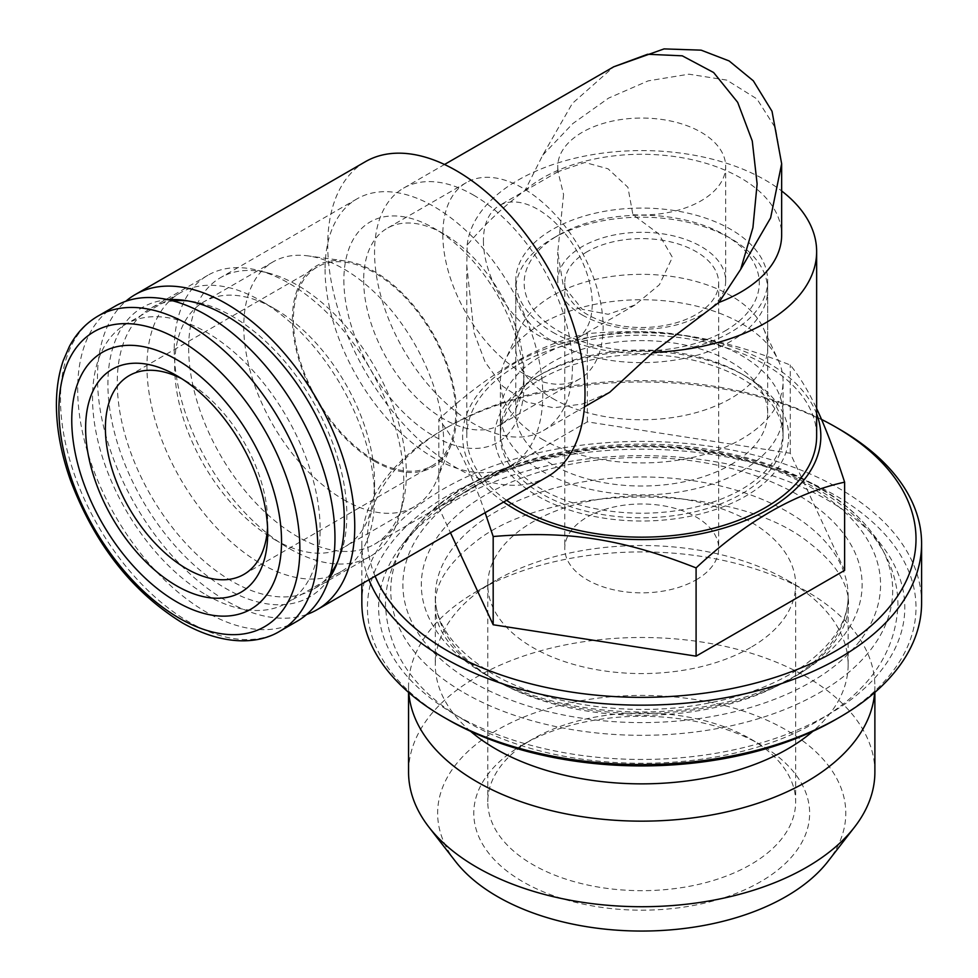 <?xml version="1.0" encoding="UTF-8"?>
<svg xmlns="http://www.w3.org/2000/svg" width="978" height="978" viewBox="0 0 978 978"><rect width="100%" height="100%" fill="white"/><g stroke="black" fill="none" stroke-linecap="round" stroke-linejoin="round"><path stroke-width="0.73" stroke-dasharray="4.89 3.67" d="M260.759 563.572A160.93 92.91 -120 0 0 341.224 571.543A160.93 92.91 -120 0 0 374.55 497.863A160.93 92.91 -120 0 0 260.759 300.772A160.93 92.91 -120 0 0 180.294 292.801A160.93 92.91 -120 0 0 155.624 421.762A160.93 92.91 -120 0 0 260.759 563.572M206.334 594.991A160.93 92.91 -120 0 0 286.798 602.961A160.93 92.91 -120 0 0 286.798 417.129A160.93 92.91 -120 0 0 125.869 324.219A160.93 92.91 -120 0 0 101.199 453.181A160.93 92.91 -120 0 0 206.334 594.991M274.61 539.575A141.333 81.602 -120 0 0 345.283 546.58A141.333 81.602 -120 0 0 374.55 481.873A141.333 81.602 -120 0 0 274.61 308.767A141.333 81.602 -120 0 0 203.937 301.774A141.333 81.602 -120 0 0 182.275 415.027A141.333 81.602 -120 0 0 274.61 539.575M343.706 499.685A141.333 81.602 -120 0 0 414.366 506.69A141.333 81.602 -120 0 0 437.068 479.367A141.333 81.602 -120 0 0 414.366 343.486A141.333 81.602 -120 0 0 308.046 255.894A141.333 81.602 -120 0 0 273.033 261.884A141.333 81.602 -120 0 0 251.37 375.136A141.333 81.602 -120 0 0 343.706 499.685M374.55 461.31A116.15 67.054 -120 0 0 451.274 444.611A116.15 67.054 -120 0 0 432.631 332.948A116.15 67.054 -120 0 0 345.246 260.955A116.15 67.054 -120 0 0 293.779 337.043A116.15 67.054 -120 0 0 374.55 461.31M374.55 460.161A114.744 66.247 -120 0 0 431.921 465.846A114.744 66.247 -120 0 0 431.921 333.351A114.744 66.247 -120 0 0 317.178 267.092A114.744 66.247 -120 0 0 299.586 359.048A114.744 66.247 -120 0 0 374.55 460.161M267.544 527.325A114.744 66.247 -120 0 0 267.679 521.861A114.744 66.247 -120 0 0 186.541 381.322A114.744 66.247 -120 0 0 181.737 378.718M115.367 306.041A181.92 105.037 -120 0 0 87.482 451.824A181.92 105.037 -120 0 0 206.334 612.13A181.92 105.037 -120 0 0 297.288 621.14M821.52 419.428A274.28 158.35 0 0 0 447.777 427.031A274.28 158.35 0 0 0 375.112 576.213M844.625 570.394L790.261 453.254L587.35 421.86L438.816 507.619L450.455 532.704M839.625 429.318A279.879 161.59 0 0 0 443.816 429.318L443.816 429.318A279.879 161.59 0 0 0 361.848 543.572A279.879 161.59 0 0 0 368.95 579.771M361.848 602.998A279.879 161.59 180 0 1 443.816 488.731A279.879 161.59 180 0 1 748.83 453.706A279.879 161.59 180 0 1 921.594 602.998M447.777 719.539A274.28 158.35 180 0 1 447.777 495.589A274.28 158.35 180 0 1 835.664 495.589A274.28 158.35 180 0 1 835.664 719.539M455.687 500.161A263.082 151.896 180 0 1 881.887 545.553A263.082 151.896 180 0 1 790.909 732.669A263.082 151.896 180 0 1 455.687 714.967A263.082 151.896 180 0 1 401.555 545.553A263.082 151.896 180 0 1 455.687 500.161M470.565 731.299A206.407 119.169 180 0 1 435.308 664.698A206.407 119.169 180 0 1 495.76 580.431A206.407 119.169 180 0 1 787.681 580.431A206.407 119.169 180 0 1 848.134 664.698A206.407 119.169 180 0 1 812.877 731.299M874.65 692.571A233.167 134.622 0 0 0 874.882 686.544A233.167 134.622 0 0 0 806.593 591.348A233.167 134.622 0 0 0 476.848 591.348A233.167 134.622 0 0 0 408.559 686.544A233.167 134.622 0 0 0 408.792 692.571M874.882 772.094A233.167 134.622 0 0 0 641.715 637.485A233.167 134.622 0 0 0 408.559 772.094M455.418 861.337A204.084 117.825 180 0 1 497.411 729.918A204.084 117.825 180 0 1 757.449 716.189A204.084 117.825 180 0 1 828.024 861.337M522.973 744.674L522.973 744.674A167.923 96.956 0 0 0 522.973 881.789A167.923 96.956 0 0 0 760.456 881.789A167.923 96.956 0 0 0 760.468 744.674A167.923 96.956 0 0 0 522.973 744.674L532.876 738.965A153.937 88.876 0 0 0 487.79 801.801A153.937 88.876 0 0 0 582.815 883.916A153.937 88.876 0 0 0 750.566 864.65A153.937 88.876 0 0 0 795.652 801.801A153.937 88.876 0 0 0 750.566 738.965A153.937 88.876 0 0 0 532.876 738.965L522.973 744.674M750.566 647.558A153.937 88.876 180 0 1 582.815 666.813A153.937 88.876 180 0 1 487.79 584.71A153.937 88.876 180 0 1 641.715 495.834A153.937 88.876 180 0 1 795.652 584.71A153.937 88.876 180 0 1 750.566 647.558M696.14 579.844A76.969 44.438 0 0 0 718.683 548.426A76.969 44.438 0 0 0 641.715 503.988A76.969 44.438 0 0 0 564.758 548.426A76.969 44.438 0 0 0 612.265 589.477A76.969 44.438 0 0 0 696.14 579.844M587.301 251.639A76.969 44.438 0 0 0 564.758 283.07A76.969 44.438 0 0 0 612.265 324.121A76.969 44.438 0 0 0 696.14 314.488A76.969 44.438 0 0 0 718.683 283.07A76.969 44.438 0 0 0 671.177 242.006A76.969 44.438 0 0 0 587.301 251.639M724.845 331.053A117.543 67.861 0 0 0 724.845 235.075A117.543 67.861 0 0 0 558.597 235.075L558.597 235.075A117.543 67.861 0 0 0 558.597 331.053A117.543 67.861 0 0 0 724.845 331.053M552.668 238.498A125.942 72.714 180 0 1 730.774 238.51A125.942 72.714 180 0 1 767.669 289.916A125.942 72.714 180 0 1 730.774 341.334A125.942 72.714 180 0 1 593.524 357.104A125.942 72.714 180 0 1 515.773 289.916A125.942 72.714 180 0 1 552.668 238.51A125.942 72.714 180 0 1 552.668 238.498L558.597 235.075L552.668 238.51M730.774 464.733A125.942 72.714 0 0 0 767.669 413.315A125.942 72.714 0 0 0 641.715 340.613A125.942 72.714 0 0 0 515.773 413.315A125.942 72.714 0 0 0 593.524 480.504A125.942 72.714 0 0 0 730.774 464.733M741.666 471.017A141.333 81.602 0 0 0 783.06 413.315A141.333 81.602 0 0 0 641.715 331.725A141.333 81.602 0 0 0 500.381 413.315A141.333 81.602 0 0 0 587.631 488.707A141.333 81.602 0 0 0 741.666 471.017M541.775 378.474A141.333 81.602 180 0 1 695.81 360.784A141.333 81.602 180 0 1 783.06 436.176A141.333 81.602 180 0 1 741.666 493.878A141.333 81.602 180 0 1 587.631 511.567A141.333 81.602 180 0 1 500.381 436.176A141.333 81.602 180 0 1 541.775 378.474M503.609 502.02A179.121 103.411 180 0 1 563.23 343.217A179.121 103.411 180 0 1 816.642 413.914M485.125 512.692C470.235 469.746 454.794 438.633 438.816 419.366C488.328 373.107 537.839 344.525 587.35 333.608C661.47 327.41 716.14 335.857 790.261 365.002C799.686 376.689 808.488 391.224 816.642 408.596M587.35 421.86L587.35 333.608M790.261 453.254L790.261 365.002M438.816 507.619L438.816 419.366M483.413 240.784A76.969 44.438 -120 0 0 517.007 318.241A76.969 44.438 -120 0 0 576.311 338.853A76.969 44.438 -120 0 0 576.311 249.989A76.969 44.438 -120 0 0 499.355 205.551A76.969 44.438 -120 0 0 483.413 240.784M563.572 194.5L557.753 252.214L563.255 285.71L582.35 309.341L608.145 314.293L634.991 304.977L659.441 284.696L672.412 257.348L658.646 233.791L632.925 214.732L627.913 187.275L608.059 168.815L584.93 162.458L558.022 171.676L563.572 194.5M442.826 234.5A113.35 65.44 -120 0 0 492.301 348.571A113.35 65.44 -120 0 0 579.648 378.938A113.35 65.44 -120 0 0 579.648 248.057A113.35 65.44 -120 0 0 466.298 182.617A113.35 65.44 -120 0 0 442.826 234.5M363.669 280.209A113.35 65.44 -120 0 0 413.144 394.281A113.35 65.44 -120 0 0 500.491 424.648A113.35 65.44 -120 0 0 523.963 372.752A113.35 65.44 -120 0 0 443.816 233.925A113.35 65.44 -120 0 0 387.141 228.314A113.35 65.44 -120 0 0 363.669 280.209M343.877 280.209A127.348 73.521 -120 0 0 433.926 436.176A127.348 73.521 -120 0 0 523.963 384.183A127.348 73.521 -120 0 0 433.926 228.216A127.348 73.521 -120 0 0 343.877 280.209M325.075 269.353A153.937 88.876 -120 0 0 392.264 424.269A153.937 88.876 -120 0 0 510.883 465.504A153.937 88.876 -120 0 0 510.883 287.752A153.937 88.876 -120 0 0 356.958 198.889A153.937 88.876 -120 0 0 325.075 269.353M188.656 348.107A153.937 88.876 -120 0 0 255.857 503.022A153.937 88.876 -120 0 0 374.476 544.257A153.937 88.876 -120 0 0 402.484 504.77A153.937 88.876 -120 0 0 374.476 366.518A153.937 88.876 -120 0 0 268.742 273.131A153.937 88.876 -120 0 0 220.539 277.642A153.937 88.876 -120 0 0 188.656 348.107M174.243 349.574A162.324 93.717 -120 0 0 245.099 512.937A162.324 93.717 -120 0 0 370.185 556.433A162.324 93.717 -120 0 0 399.733 514.783A162.324 93.717 -120 0 0 370.197 368.987A162.324 93.717 -120 0 0 258.693 270.503A162.324 93.717 -120 0 0 207.862 275.27A162.324 93.717 -120 0 0 174.243 349.574M173.277 300.955A162.324 93.717 -120 0 0 150.893 308.156A162.324 93.717 -120 0 0 117.274 382.471A162.324 93.717 -120 0 0 188.131 545.834A162.324 93.717 -120 0 0 313.229 589.318A162.324 93.717 -120 0 0 330.65 573.536M337.875 561.201A162.324 93.717 -120 0 0 339.293 557.937A162.324 93.717 -120 0 0 313.229 401.872A162.324 93.717 -120 0 0 191.101 301.273A162.324 93.717 -120 0 0 187.568 300.869M168.265 299.733A167.177 96.516 -120 0 0 107.91 383.914A167.177 96.516 -120 0 0 196.223 566.959A167.177 96.516 -120 0 0 329.207 578.487M306.652 614.49A181.92 105.037 60 0 1 135.16 504.685A181.92 105.037 60 0 1 125.807 301.261M547.325 476.787A181.92 105.037 60 0 1 365.405 371.75A181.92 105.037 60 0 1 365.405 161.688M473.499 195.087A139.94 80.795 60 0 1 564.917 318.4A139.94 80.795 60 0 1 543.475 430.528A139.94 80.795 60 0 1 435.638 393.046A139.94 80.795 60 0 1 374.55 252.214A139.94 80.795 60 0 1 403.535 188.155A139.94 80.795 60 0 1 473.499 195.087M609.697 392.3L582.265 404.036L553.707 407.789L526.274 401.982L502.765 386.261L485.21 362.251L474.012 332.679L466.799 265.661L467.154 245.075C484.892 224.121 504.159 205.93 524.978 190.527L542.766 155.099L572.35 103.436L613.732 66.797M524.978 190.527A139.94 80.795 180 0 1 682.008 157.702A139.94 80.795 180 0 1 781.654 235.075M467.154 245.075A174.928 100.991 180 0 1 580.003 157.067A174.928 100.991 180 0 1 765.407 180.16A174.928 100.991 180 0 1 781.654 190.967M542.766 155.099L572.79 123.595L608.548 98.13L648.157 80.868L688.891 74.181L726.776 80.11L756.923 98.925L775.578 128.167L781.654 163.742M506.592 500.308A174.928 100.991 180 0 1 466.799 436.176A174.928 100.991 180 0 1 574.783 342.875A174.928 100.991 180 0 1 765.407 364.757A174.928 100.991 180 0 1 816.642 436.176M537.827 376.188A146.932 84.829 180 0 1 745.615 376.188A146.932 84.829 180 0 1 745.615 496.164A146.932 84.829 180 0 1 537.827 496.164A146.932 84.829 180 0 1 537.814 376.188A146.932 84.829 180 0 1 537.827 376.188L541.775 373.902A141.333 81.602 0 0 0 500.381 431.604A141.333 81.602 0 0 0 541.775 489.306A141.333 81.602 0 0 0 695.81 506.995A141.333 81.602 0 0 0 783.06 431.604A141.333 81.602 0 0 0 741.666 373.902A141.333 81.602 0 0 0 541.775 373.902M541.775 439.024A141.333 81.602 0 0 0 695.81 456.714A141.333 81.602 0 0 0 783.06 381.322A141.333 81.602 0 0 0 778.219 360.173A141.333 81.602 0 0 0 641.715 299.733A141.333 81.602 0 0 0 505.21 360.173A141.333 81.602 0 0 0 500.381 381.322A141.333 81.602 0 0 0 541.775 439.024M552.668 398.462A125.942 72.714 0 0 0 689.918 414.232A125.942 72.714 0 0 0 767.669 347.056A125.942 72.714 0 0 0 763.353 328.192A125.942 72.714 0 0 0 641.715 274.341A125.942 72.714 0 0 0 520.076 328.192A125.942 72.714 0 0 0 515.773 347.056A125.942 72.714 0 0 0 552.668 398.462M552.668 332.19A125.942 72.714 0 0 0 689.918 347.96A125.942 72.714 0 0 0 767.669 280.784A125.942 72.714 0 0 0 641.715 208.069A125.942 72.714 0 0 0 515.773 280.784A125.942 72.714 0 0 0 552.668 332.19M582.35 315.05A83.961 48.472 0 0 0 673.854 325.564A83.961 48.472 0 0 0 725.688 280.784A83.961 48.472 0 0 0 641.715 232.299A83.961 48.472 0 0 0 557.753 280.784A83.961 48.472 0 0 0 582.35 315.05M632.925 214.732A83.961 48.472 0 0 0 725.688 166.517A83.961 48.472 0 0 0 641.715 118.045A83.961 48.472 0 0 0 557.753 166.517A83.961 48.472 0 0 0 558.218 171.602M98.179 315.967A181.92 105.037 -120 0 0 70.294 461.75A181.92 105.037 -120 0 0 189.133 622.057A181.92 105.037 -120 0 0 280.099 631.067M464.257 692.876A250.967 144.891 0 0 0 784.038 709.771A250.967 144.891 0 0 0 870.823 531.274A250.967 144.891 0 0 0 641.715 445.528A250.967 144.891 0 0 0 412.618 531.274A250.967 144.891 0 0 0 464.257 692.876M472.826 682.216A238.852 137.898 0 0 0 872.425 620.407A238.852 137.898 0 0 0 579.905 451.518A238.852 137.898 0 0 0 472.826 682.216M485.87 674.686A220.405 127.25 0 0 0 854.613 617.644A220.405 127.25 0 0 0 584.673 461.799A220.405 127.25 0 0 0 485.87 674.686M495.76 680.407A206.407 119.169 0 0 0 720.713 706.238A206.407 119.169 0 0 0 848.134 596.14A206.407 119.169 0 0 0 641.715 476.971A206.407 119.169 0 0 0 435.308 596.14A206.407 119.169 0 0 0 495.76 680.407M180.294 292.801L125.869 324.219M341.224 571.543L286.798 602.961M274.61 308.767L260.759 300.772M374.55 481.873L374.55 497.863M273.033 261.884L203.937 301.774M414.366 506.69L345.283 546.58M345.246 260.955L308.046 255.894M451.274 444.611L437.068 479.367M243.913 574.392L431.921 465.846M129.169 375.638L317.178 267.092M186.541 381.322L176.651 375.613M267.679 521.861L267.679 533.291M490.601 677.913C531.824 701.128 582.313 713.06 642.081 713.695C711.312 712.424 766.752 697.131 808.415 667.815C861.691 625.064 861.973 583.438 809.271 542.912C734.123 481.298 546.946 482.288 474.012 543.022C447.728 563.841 434.831 584.269 435.32 604.318C433.926 629.196 452.362 653.732 490.601 677.913M465.699 721.055C560.492 777.583 723.61 776.801 816.104 721.996C868.378 692.277 895.665 653.292 897.951 605.052C897.853 509.489 769.209 444.256 640.223 446.591C510.296 445.393 385.149 511.494 385.491 605.052C387.704 652.729 414.44 691.397 465.699 721.055M447.777 427.031L443.816 429.318M361.848 583.866L361.848 543.572M881.887 545.553L870.823 531.274C857.975 514.807 840.982 500.32 819.845 487.814C792.021 471.482 759.674 459.587 722.779 452.142C605.37 427.276 463.829 461.922 412.618 531.274L401.555 545.553M848.134 664.698L848.134 596.14C848.415 620.223 833.904 643.182 804.588 665.028C776.287 684.893 739.979 698.329 695.651 705.37C624.429 716.666 543.365 703.818 492.863 674.001C454.244 650.223 435.063 624.27 435.308 596.14L435.308 664.698M408.559 686.544L408.559 692.363M874.882 686.544L874.882 692.363M750.566 738.965L760.468 744.674M487.79 584.71L487.79 801.801M795.652 584.71L795.652 801.801M564.758 283.07L564.758 548.426M718.683 283.07L718.683 548.426M724.845 235.075L730.774 238.51M767.669 413.315L767.669 289.916M515.773 413.315L515.773 289.916M783.06 436.176L783.06 413.315M500.381 436.176L500.381 413.315M495.76 580.431L476.848 591.348M787.681 580.431L806.593 591.348M558.022 171.676L499.355 205.551M634.991 304.977L576.311 338.853M466.298 182.617L387.141 228.314M579.648 378.938L500.491 424.648M443.816 233.925L433.926 228.216M523.963 372.752L523.963 384.183M356.958 198.889L220.539 277.642M510.883 465.504L374.476 544.257M268.742 273.131L258.693 270.503M402.484 504.77L399.733 514.783M207.862 275.27L150.893 308.156M370.185 556.433L313.229 589.318M191.101 301.273L183.95 300.295M339.293 557.937L336.554 564.624M543.475 430.528L584.453 406.872M403.535 188.155L444.513 164.487M466.799 265.661L466.799 436.176M741.666 373.902L745.615 376.188M783.06 431.604L783.06 381.322M500.381 431.604L500.381 381.322M520.076 328.192L505.21 360.173M763.353 328.192L778.219 360.173M767.669 347.056L767.669 280.784M515.773 347.056L515.773 280.784M725.688 280.784L725.688 166.517M557.753 280.784L557.753 252.214M557.753 172.238L557.753 166.517"/><path stroke-width="1.47" d="M181.737 378.718A114.744 66.247 -120 0 0 129.169 375.638A114.744 66.247 -120 0 0 111.578 467.594A114.744 66.247 -120 0 0 186.541 568.707A114.744 66.247 -120 0 0 243.913 574.392A114.744 66.247 -120 0 0 267.544 527.325M176.651 585.846A128.741 74.328 -120 0 0 267.679 533.291A128.741 74.328 -120 0 0 176.651 375.613A128.741 74.328 -120 0 0 85.612 428.168A128.741 74.328 -120 0 0 176.651 585.846M176.651 601.849A148.338 85.636 -120 0 0 267.483 472.618A148.338 85.636 -120 0 0 85.807 367.728A148.338 85.636 -120 0 0 176.651 601.849M280.099 631.067L297.288 621.14A181.92 105.037 -120 0 0 297.288 411.078A181.92 105.037 -120 0 0 115.367 306.041L98.179 315.967C86.04 323.07 76.431 333.241 69.365 346.493L63.228 360.662C58.631 374.109 56.357 389.012 56.406 405.381C56.553 429.525 61.345 454.794 70.795 481.164C95.074 544.599 132.189 591.8 182.14 622.754C222.727 645.859 258.033 644.685 280.099 631.067A181.92 105.037 -120 0 0 280.099 421.005A181.92 105.037 -120 0 0 98.179 315.967M375.112 576.213A274.28 158.35 0 0 0 567.472 691.446A274.28 158.35 0 0 0 835.664 650.981A274.28 158.35 0 0 0 835.664 427.031A274.28 158.35 0 0 0 821.52 419.428M450.455 532.704L493.181 624.759L696.091 656.152L844.625 570.394L844.625 482.154C795.114 493.059 745.603 521.641 696.091 567.9C621.971 538.768 567.301 530.308 493.181 536.519L485.125 512.692M368.95 579.771A279.879 161.59 0 0 0 564.44 698.879A279.879 161.59 0 0 0 839.625 657.839A279.879 161.59 0 0 0 921.594 543.572A279.879 161.59 0 0 0 839.625 429.318L835.664 427.031M921.594 543.572L921.594 602.998A279.879 161.59 180 0 1 839.625 717.253A279.879 161.59 180 0 1 443.816 717.253A279.879 161.59 180 0 1 361.848 602.998L361.848 583.866M839.625 717.253L835.664 719.539A274.28 158.35 180 0 1 447.777 719.539L443.816 717.253M812.877 731.299A206.407 119.169 180 0 1 787.669 748.952A206.407 119.169 180 0 1 495.76 748.952A206.407 119.169 180 0 1 470.565 731.299M408.792 692.571A233.167 134.622 0 0 0 557.338 812.033A233.167 134.622 0 0 0 806.593 781.728A233.167 134.622 0 0 0 874.65 692.571M408.559 692.363L408.559 772.094A233.167 134.622 0 0 0 428.865 827.058A233.167 134.622 0 0 0 806.593 867.29A233.167 134.622 0 0 0 854.576 827.058A233.167 134.622 0 0 0 874.882 772.094L874.882 692.363M854.576 827.058L828.024 861.337A204.084 117.825 180 0 1 786.031 896.545A204.084 117.825 180 0 1 455.418 861.337L428.865 827.058M816.642 413.914A179.121 103.411 180 0 1 768.378 509.293A179.121 103.411 180 0 1 515.064 509.293A179.121 103.411 180 0 1 503.609 502.02M816.642 408.596C825.285 426.885 834.613 451.408 844.625 482.154M493.181 624.759L493.181 536.519M696.091 656.152L696.091 567.9M330.65 573.536A162.324 93.717 -120 0 0 337.875 561.201M187.568 300.869A162.324 93.717 -120 0 0 173.277 300.955M329.207 578.487A167.177 96.516 -120 0 0 336.554 564.624A167.177 96.516 -120 0 0 309.708 403.902A167.177 96.516 -120 0 0 183.95 300.295A167.177 96.516 -120 0 0 168.265 299.733M125.807 301.261A181.92 105.037 60 0 1 135.16 294.623A181.92 105.037 60 0 1 226.126 303.632A181.92 105.037 60 0 1 344.965 463.939A181.92 105.037 60 0 1 317.08 609.71A181.92 105.037 60 0 1 306.652 614.49M135.16 294.623L365.405 161.688A181.92 105.037 60 0 1 456.359 170.698A181.92 105.037 60 0 1 575.211 331.004A181.92 105.037 60 0 1 547.325 476.787L317.08 609.71M444.513 164.487L613.744 66.785L647.595 54.267L682.253 55.819L713.622 72.519L737.693 102.36L752.265 140.991L757.119 183.925L752.926 227.617L740.676 269.353L718.879 302.471L652.962 352.349L609.697 392.3L584.453 406.872M740.676 269.353L770.615 217.911L781.654 163.742L781.654 235.075A139.94 80.795 180 0 1 718.879 302.471M781.654 190.967A174.928 100.991 180 0 1 816.642 251.566A174.928 100.991 180 0 1 652.962 352.349M816.642 251.566L816.642 436.176A174.928 100.991 180 0 1 700.713 531.25A174.928 100.991 180 0 1 506.592 500.308M179.39 618.243A170.355 98.35 -120 0 0 283.718 469.831A170.355 98.35 -120 0 0 75.074 349.366A170.355 98.35 -120 0 0 179.39 618.243M781.654 163.742L772.021 111.296L753.329 80.819L729.123 60.942L701.14 50.159L664.074 48.9L613.756 66.785"/></g></svg>

